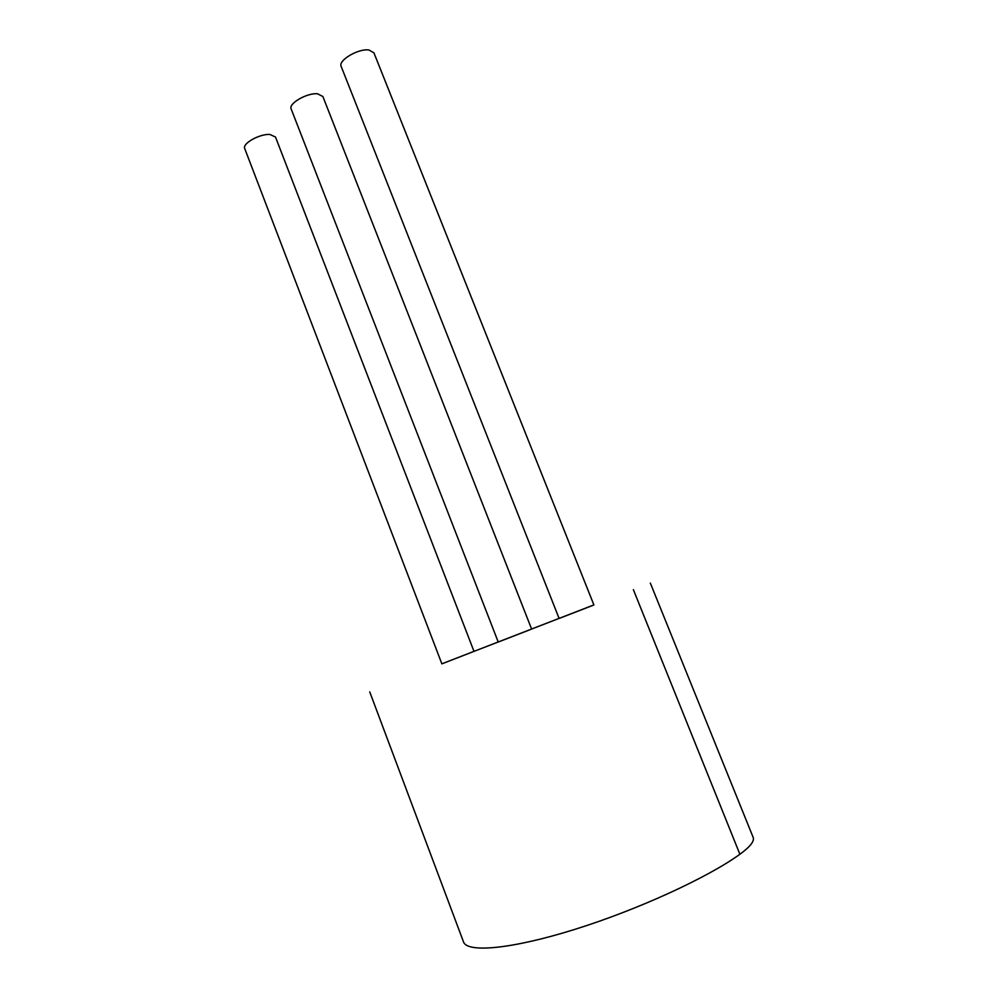 <?xml version="1.0" encoding="UTF-8"?>
<svg xmlns="http://www.w3.org/2000/svg" width="998" height="998" viewBox="0 0 998 998"><rect width="100%" height="100%" fill="white"/><g stroke="black" fill="none" stroke-linecap="round" stroke-linejoin="round"><path stroke-width="1.5" d="M593.885 604.913L441.865 663.82M650.334 583.082L753.053 837.122C754.825 840.84 750.434 846.554 739.892 854.263C707.944 877.467 637.809 909.714 575.085 929.3C512.261 948.973 468.324 952.965 463.671 942.324L463.272 941.264M474 651.395L275.498 137.038L269.884 134.456C259.792 133.72 242.264 143.463 244.672 148.415L441.877 663.857L498.214 641.964M531.585 629.039L559.092 618.386M527.705 630.611L498.239 642.038L291.117 108.832C288.447 103.418 307.209 92.664 317.539 93.787L322.878 96.519L531.61 629.089L527.705 630.611M590.342 606.36L559.117 618.461L341.116 66.28C338.135 60.329 358.332 48.378 368.873 49.975L373.913 52.819L593.897 604.963L590.342 606.36M633.381 589.693L739.892 854.263M463.671 942.324L369.734 691.888"/></g></svg>

